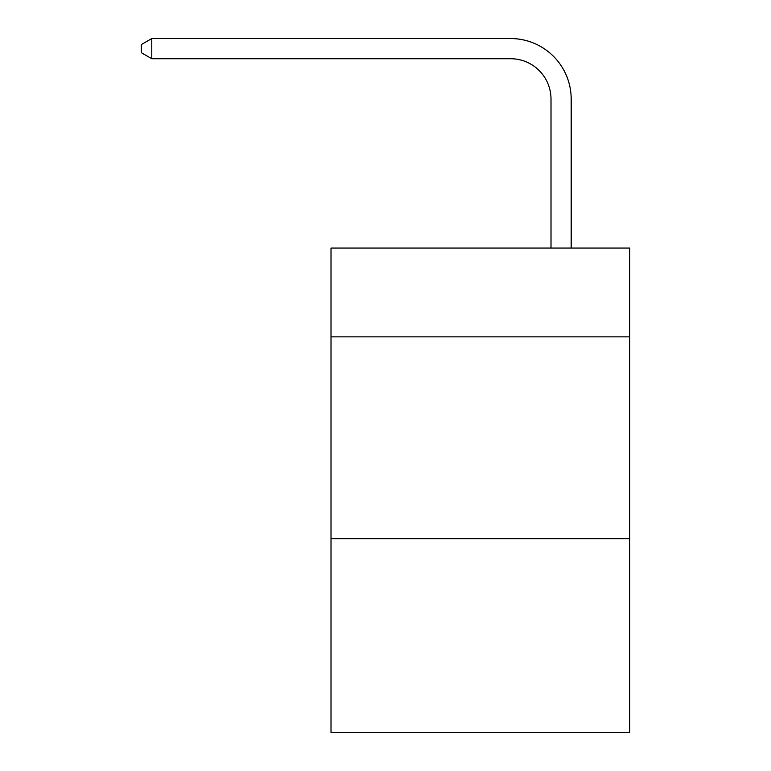 <?xml version="1.0" encoding="UTF-8"?>
<svg xmlns="http://www.w3.org/2000/svg" width="771" height="771" viewBox="0 0 771 771"><rect width="100%" height="100%" fill="white"/><g stroke="black" fill="none" stroke-linecap="round" stroke-linejoin="round"><path stroke-width="1.16" d="M629.714 336.86L629.714 248.05L331.01 248.05L331.01 336.86L629.714 336.86L629.714 732.45L331.01 732.45L331.01 336.86M629.714 538.688L331.01 538.688M551.005 248.05L551.005 99.102A40.362 40.362 0 0 0 510.633 58.731L151.781 58.731L141.286 52.679L141.286 44.602L151.781 38.55L510.633 38.55A60.552 60.552 0 0 1 571.186 99.102L571.186 248.05M551.005 99.102A40.362 40.362 0 0 0 510.633 58.731A40.362 40.362 0 0 1 551.005 99.102A40.362 40.362 0 0 0 510.633 58.731A40.362 40.362 0 0 1 551.005 99.102A40.362 40.362 0 0 0 510.633 58.731A40.362 40.362 0 0 1 551.005 99.102A40.362 40.362 0 0 0 510.633 58.731A40.362 40.362 0 0 1 551.005 99.102A40.362 40.362 0 0 0 510.633 58.731A40.362 40.362 0 0 1 551.005 99.102A40.362 40.362 0 0 0 510.633 58.731A40.362 40.362 0 0 1 551.005 99.102A40.362 40.362 0 0 0 510.633 58.731A40.362 40.362 0 0 1 551.005 99.102A40.362 40.362 0 0 0 510.633 58.731A40.362 40.362 0 0 1 551.005 99.102A40.362 40.362 0 0 0 510.633 58.731A40.362 40.362 0 0 1 551.005 99.102A40.362 40.362 0 0 0 510.633 58.731A40.362 40.362 0 0 1 551.005 99.102A40.362 40.362 0 0 0 510.633 58.731A40.362 40.362 0 0 1 551.005 99.102A40.362 40.362 0 0 0 510.633 58.731A40.362 40.362 0 0 1 551.005 99.102A40.362 40.362 0 0 0 510.633 58.731A40.362 40.362 0 0 1 551.005 99.102M151.781 38.55L510.633 38.55L151.781 38.55L510.633 38.55L151.781 38.55L510.633 38.55L151.781 38.55L510.633 38.55L151.781 38.55L510.633 38.55L151.781 38.55L510.633 38.55L151.781 38.55L510.633 38.55L151.781 38.55L510.633 38.55L151.781 38.55L510.633 38.55L151.781 38.55L510.633 38.55L151.781 38.55L510.633 38.55L151.781 38.55L510.633 38.55L151.781 38.55L510.633 38.55L151.781 38.55L151.781 58.731"/></g></svg>
